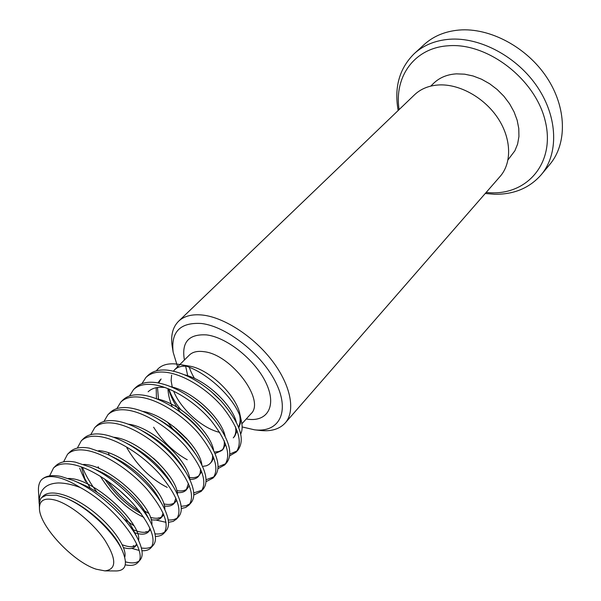 <?xml version="1.0" encoding="UTF-8"?>
<svg xmlns="http://www.w3.org/2000/svg" width="601" height="601" viewBox="0 0 601 601"><rect width="100%" height="100%" fill="white"/><g stroke="black" fill="none" stroke-linecap="round" stroke-linejoin="round"><path stroke-width="0.9" d="M242.135 426.943L254.508 429.813C278.789 432.855 290.155 412.481 276.407 383.761C263.005 355.078 227.11 326.418 201.425 323.496C180.157 322.226 170.744 331.827 173.171 352.284L177.588 366.805M173.171 352.284L172.254 346.672C170.541 335.704 172.645 327.237 178.565 321.265C184.139 315.983 192.237 313.932 202.868 315.089C224.774 317.628 254.291 336.988 272.621 361.344C291.019 385.699 295.662 411.212 285.235 422.946C279.555 429.144 271.194 431.646 260.158 430.466L254.508 429.813M541.253 174.711L549.862 164.366C567.231 143.789 566.893 107.714 546.775 77.401C526.754 47.058 489.65 27.443 459.089 30.05C445.033 31.32 433.396 36.158 424.171 44.557L414.247 53.647C423.457 45.263 435.124 40.47 449.24 39.268C479.936 36.811 517.363 56.742 537.67 87.348C558.074 117.931 558.599 154.172 541.253 174.711C529.496 188.075 513.87 194.589 494.39 194.251L485.24 193.492M285.235 422.946L500.122 176.424C511.969 162.984 511.541 138.869 498.019 118.344C484.549 97.798 459.72 83.907 439.076 84.936C429.054 85.5 420.865 88.79 414.51 94.815L178.565 321.265M486.096 192.508L491.25 192.816C528.452 194.258 555.752 161.729 545.047 120.245C534.92 78.708 487.171 42.363 448.226 45.781C414.112 47.825 393.895 77.108 399.109 109.592M96.235 569.207L104.837 570.875C116.707 569.485 116.677 559.193 104.747 540.006C92.712 522.412 70.407 504.449 55.487 500.175C44.677 497.373 39.328 500.167 39.441 508.536C39.508 526.115 73.33 562.078 96.235 569.207M39.441 508.536L39.29 503.202L40.38 499.273L41.649 497.575L45.992 495.374L56.389 495.171L65.231 497.898C86.972 506.297 114.558 532.764 122.394 550.824C127.848 563.873 125.864 570.582 116.459 570.95L104.837 570.875M80.233 487.516C72.18 484.504 64.968 482.979 58.59 482.949C45.345 483.422 38.87 490.273 39.17 503.495L38.464 490.619C38.246 486.262 39.155 482.753 41.184 480.109L41.559 479.726C45.158 476.285 51.138 475.669 59.507 477.87C65.749 479.598 72.653 482.813 80.233 487.516C117.135 507.116 149.461 553.085 137.757 562.619C135.27 565.308 131.108 566.044 125.271 564.835M178.242 364.274L188.864 366.024C208.464 368.458 236.666 395.338 240.032 414.795L241.527 421.767C237.741 399.507 202.83 367.279 178.242 364.274L178.227 364.266C167.934 362.794 160.647 364.98 156.365 370.817M240.528 418.041L240.355 423.374L238.8 427.739M240.708 434.05C242.278 430.819 242.549 426.725 241.527 421.767M239.791 415.937C240.498 420.392 240.069 424.081 238.514 427.018M224.203 433.126L223.467 433.051M430.752 86.101L433.817 83.133C439.699 77.529 447.234 74.434 456.437 73.855L464.633 74.178L473.077 75.974L481.499 79.197L489.627 83.749L497.177 89.504L503.908 96.258L509.595 103.8L514.05 111.861L517.145 120.185L518.783 128.501L518.933 136.532L517.611 144.037L514.884 150.776L508.048 159.783M141.934 383.641L145.923 377.451C150.588 373.041 157.259 371.32 165.944 372.289C183.703 374.363 207.465 389.11 222.896 407.44C238.537 427.551 242.954 442.426 236.163 452.072L229.68 455.836M145.923 377.451L148.004 375.407C152.677 370.99 159.355 369.262 168.032 370.216C182.073 372.222 196.474 379.366 211.244 391.642L220.98 400.875C239.814 422.796 245.516 439.143 238.079 449.916L236.163 452.072M237.057 450.938L229.837 454.048M41.582 479.696L41.612 479.673C45.781 475.759 52.227 474.685 60.949 476.435L73.562 480.537C98.782 490.897 128.839 519.564 138.177 539.608C142.783 549.412 143.391 556.226 140.025 560.072L137.757 562.619M138.741 561.206C135.751 563.205 131.341 563.422 125.511 561.86M49.613 475.909L53.504 468.021C57.734 464.047 64.217 462.89 72.939 464.543C90.804 468.029 115.91 484.496 133.099 503.668C150.656 524.59 156.613 539.292 150.979 547.766C149.033 549.923 146.02 550.914 141.956 550.734M139.041 550.403L131.747 548.375M53.504 468.021L55.908 465.662C60.153 461.673 66.643 460.501 75.365 462.139L90.428 467.157C114.13 477.547 141.152 503.345 150.723 522.554C156.095 533.395 156.914 540.968 153.195 545.272L150.979 547.766M151.955 546.399C149.461 548.172 145.945 548.698 141.393 547.984M134.564 546.174L133.242 545.693M63.601 461.838L67.545 454.258C71.857 450.209 78.37 448.962 87.092 450.51C104.95 453.763 129.861 469.967 146.772 489.011C164.028 509.821 169.745 524.553 163.923 533.23C162.03 535.326 159.19 536.392 155.404 536.415M67.545 454.258L69.904 451.944C74.224 447.888 80.744 446.626 89.466 448.151L107.128 454.213C129.087 464.505 153.135 487.441 162.848 505.621C169.099 517.574 170.181 525.958 166.094 530.788L163.923 533.23M164.884 531.9C162.518 533.658 159.22 534.312 155.005 533.868M146.922 531.945L145.983 531.607M77.319 448.083L81.3 440.781C85.673 436.664 92.223 435.327 100.938 436.769C118.795 439.804 143.504 455.753 160.151 474.677C177.122 495.367 182.599 510.136 176.589 518.994L173.193 521.375L168.513 522.352M166.026 522.322L156.358 520.135M81.3 440.781L83.607 438.52C87.994 434.395 94.545 433.043 103.267 434.463C109.382 435.5 116.203 437.919 123.716 441.72C143.692 451.764 164.772 471.808 174.508 488.763C181.802 501.895 183.2 511.173 178.715 516.605L176.589 518.994M177.55 517.701C175.282 519.444 172.186 520.203 168.257 519.978M158.957 517.987L158.461 517.814M90.759 434.636L94.763 427.589C99.203 423.404 105.776 421.985 114.49 423.322C132.333 426.154 156.853 441.848 173.246 460.651C189.931 481.221 195.182 496.02 188.999 505.058L185.739 507.432L181.314 508.544M94.763 427.589L97.024 425.373C101.471 421.181 108.052 419.746 116.767 421.068C123.798 422.187 131.627 425.072 140.251 429.73C159.535 440.909 174.703 455.032 185.769 472.093C194.206 486.427 195.971 496.636 191.08 502.714L188.999 505.058M189.946 503.796L186.122 505.726L181.171 506.32M103.935 421.474L107.947 414.667C112.447 410.423 119.051 408.92 127.765 410.16C145.585 412.789 169.91 428.235 186.055 446.919C202.469 467.375 207.503 482.205 201.155 491.4L193.815 494.999M107.947 414.667L110.163 412.496C114.671 408.244 121.282 406.727 129.989 407.951C138.065 409.161 147.005 412.617 156.823 418.319C173.141 428.31 186.355 440.676 196.474 455.415C206.301 471.071 208.539 482.303 203.191 489.109L201.155 491.4M202.086 490.176L193.77 492.903M116.849 408.597L120.861 402.009C125.421 397.704 132.055 396.127 140.754 397.276C158.559 399.71 182.696 414.915 198.593 433.486C214.745 453.823 219.56 468.667 213.062 478.028L206.038 481.694M120.861 402.009L123.032 399.883C127.6 395.571 134.233 393.978 142.933 395.112C152.263 396.435 162.488 400.612 173.606 407.628C186.633 416.177 197.586 426.47 206.451 438.512C218.058 455.693 220.92 468.111 215.06 475.782L213.062 478.028M213.979 476.833L206.068 479.718M129.516 395.991L133.52 389.606C138.132 385.249 144.788 383.596 153.48 384.655C171.262 386.909 195.212 401.881 210.868 420.324C226.765 440.548 231.377 455.415 224.729 464.919L217.983 468.645M133.52 389.606L135.646 387.525C140.266 383.16 146.922 381.492 155.614 382.536C166.605 384.054 178.407 389.223 191.005 398.05C200.186 404.653 208.284 412.301 215.293 420.978C229.387 440.03 233.188 453.935 226.682 462.717L224.729 464.919M225.63 463.754L218.088 466.767M132.656 528.58L130.778 527.453M90.308 488.215L81.939 473.618L79.67 468.126M133.828 525.657L124.234 519.159M97.129 492.339C90.511 483.677 85.612 475.331 82.442 467.3M147.305 516.071L146.794 515.801M139.597 511.428C127.652 503.428 116.887 493.218 107.316 480.815M99.112 468.517L98.098 466.722M148.575 513.322L142.505 509.671M129.658 499.994L119.561 490.439M201.688 463.874L201.312 463.724M186.873 438.768L175.868 428.348M398.17 110.494C394.038 87.325 399.395 68.379 414.247 53.647M219.748 432.389C202.545 428.626 180.435 408.793 173.629 391.086M172.247 387.067L171.112 380.636L171.631 375.084M173.434 371.163L174.613 369.765C177.242 367.181 181.014 365.986 185.927 366.174M188.226 418.153L196.031 425.523M168.881 388.952C171.157 395.796 175.139 402.693 180.818 409.649M172.277 406.787C169.602 400.439 168.16 394.391 167.949 388.644M42.273 497.027L42.941 496.298C50.619 488.282 73.022 495.487 93.298 511.556C113.867 527.776 127.367 548.728 124.76 557.172M68.236 478.479C93.748 477.57 142.197 523.734 138.576 540.442M136.953 544.574L135.233 546.482C132.964 548.848 129.05 549.224 123.483 547.594M135.976 545.438C133.069 547.316 128.622 547.128 122.627 544.889M83.584 464.408C108.984 464.475 154.134 507.477 151.858 524.853M150.513 529.489L150.062 530.052C147.042 533.049 141.768 533.079 134.248 530.142L131.995 529.173M81.939 473.618L85.62 481.506L81.428 466.932M98.684 450.667C123.866 451.651 165.868 491.663 164.824 509.513M163.75 514.651L162.916 515.808C160.407 518.423 156.215 518.933 150.325 517.333M141.205 513.577C127.359 505.907 115.204 494.39 104.724 479.035M113.536 437.258C138.425 439.091 177.408 476.277 177.475 494.42M176.679 500.062L175.5 501.865C173.096 504.404 169.174 505.073 163.735 503.871M128.156 424.156C152.669 426.793 188.737 461.29 189.826 479.545M189.323 485.728L186.265 489.943C184.312 492.054 181.299 492.933 177.227 492.58M186.979 489.011C184.605 490.844 181.201 491.378 176.769 490.596M167.213 487.396C150.911 479.095 137.456 465.895 126.841 447.805M142.55 411.362C166.575 414.735 199.863 446.686 201.883 464.896M201.673 471.635L198.368 476.525C196.474 478.584 193.62 479.538 189.803 479.38M199.074 475.616C196.805 477.427 193.605 478.065 189.465 477.532M156.726 398.876C180.135 402.903 210.801 432.427 213.648 450.465M213.753 457.782L211.732 461.718L209.013 464.483L206.444 465.783L202.575 466.399M187.242 459.78C173.989 452.418 162.781 441.57 153.616 427.228M170.692 386.683C193.349 391.289 221.544 418.499 225.135 436.228M225.578 444.154L223.332 448.872L221.859 450.502L215.053 453.59M222.543 449.638L219.012 451.501L214.392 452.05M188.759 440.901L173.584 426.522M158.529 399.605L157.492 387.487M158.656 383.025L161.106 378.961M184.462 374.784C206.241 379.892 232.099 404.886 236.328 422.18M237.147 430.759L234.698 436.273L233.256 437.874C235.509 435.394 236.283 431.736 235.562 426.89M196.174 425.666L188.173 418.101M65.674 498.079L66.185 498.282C87.746 506.598 113.867 531.419 120.824 547.488L122.168 550.343M73.562 480.537L82.525 484.406C102.974 492.805 126.683 515.373 133.895 530.961L135.458 534.59M136.615 543.822L135.233 546.482M90.428 467.157L98.654 470.914C117.826 479.313 139.184 499.664 146.584 514.621L150.723 522.554M150.032 528.369L148.394 531.893C145.667 534.665 140.942 534.882 134.218 532.546M107.128 454.213L114.588 457.827C132.31 466.113 151.369 484.263 158.882 498.432L160.384 501.422M163.119 513.164L161.286 517.611C159.197 519.85 155.802 520.534 151.091 519.67M143.872 517.386C126.984 509.408 112.462 495.675 100.307 476.195M124.58 442.171L130.372 445.161C148.109 454.98 161.571 467.375 170.759 482.363L172.209 485.022M175.905 498.206L173.907 503.63C171.886 505.809 168.701 506.598 164.328 506.012M109.314 455.273L108.368 452.808M141.197 430.256L146.051 432.938C161.534 441.9 173.591 453.064 182.231 466.436L183.568 468.72M188.398 483.489L186.265 489.943M159.874 420.182L161.692 421.218C174.816 429.234 185.348 439.053 193.282 450.66L194.431 452.463M200.606 469.013L200.141 473.325L198.368 476.525M159.032 463.484L153.398 458.157M174.853 408.447L177.423 410.115C187.955 416.996 196.722 425.215 203.731 434.771L204.603 436.025M212.529 454.754C212.814 458.51 212.048 461.388 210.23 463.379M148.124 391.799C152.091 388.021 157.793 386.608 165.215 387.555M193.56 399.905C201.087 405.284 207.661 411.475 213.272 418.484L213.655 418.98M224.181 440.721C224.669 445.01 223.895 448.271 221.859 450.502M172.757 428.836L167.499 422.15M156.455 398.763L156.185 387.705M157.913 382.882L160.309 379.697M213.49 393.595L218.982 398.809M202.364 432.93L201.846 432.577M180.856 412.699C174.703 404.563 170.631 396.615 168.633 388.855M241.887 423.795L250.895 413.849C265.92 400.747 231.235 354.29 203.829 351.668C197.413 350.781 192.575 351.938 189.292 355.131L174.613 369.765M185.641 366.159L187.715 375.738M184.409 359.999C181.329 342.172 188.759 333.81 206.691 334.915C227.546 337.469 256.364 360.991 266.521 383.979C276.978 407.012 266.686 422.728 246.26 418.965M189.405 367.421C190.156 370.141 191.839 373.799 194.446 378.397M238.65 427.364L239.416 426.515M148.394 531.893L150.062 530.052M161.286 517.611L162.916 515.808M173.907 503.63L175.5 501.865M41.649 497.575L42.941 496.298M214.091 419.498L213.272 418.484M205.647 437.408L203.731 434.771M157.89 418.957L161.692 421.218M195.858 454.499L193.282 450.66M185.266 471.297L182.231 466.436M174.508 488.763L170.759 482.363M162.848 505.621L158.882 498.432M138.177 539.608L133.895 530.961"/></g></svg>
